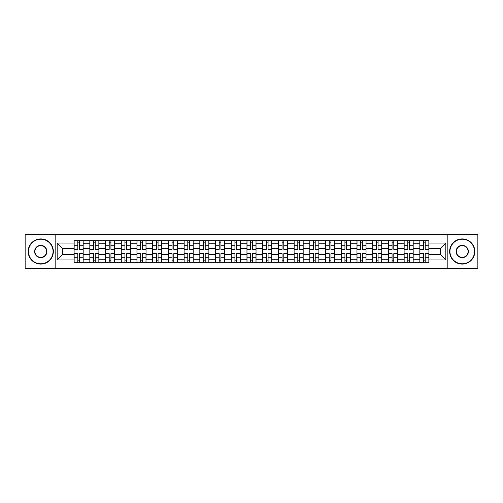 <?xml version="1.0" encoding="UTF-8"?>
<svg xmlns="http://www.w3.org/2000/svg" width="503" height="503" viewBox="0 0 503 503"><rect width="100%" height="100%" fill="white"/><g stroke="black" fill="none" stroke-linecap="round" stroke-linejoin="round"><path stroke-width="0.75" d="M447.833 268.778L477.85 268.778L477.85 234.222L25.15 234.222L25.15 268.778L447.833 268.778L447.833 234.222M89.823 262.327L89.823 243.741L83.171 243.741L83.171 262.327M83.171 243.741L83.171 240.673M89.823 243.741L89.823 240.673M98.89 240.673L98.89 262.327M105.536 262.327L105.536 240.673M114.602 240.673L114.602 262.327M121.248 262.327L121.248 240.673M130.315 240.673L130.315 262.327M136.967 262.327L136.967 240.673M146.033 240.673L146.033 262.327M152.679 262.327L152.679 240.673M161.746 240.673L161.746 262.327M168.392 262.327L168.392 240.673M177.458 240.673L177.458 262.327M184.111 262.327L184.111 240.673M193.177 240.673L193.177 262.327M199.823 262.327L199.823 240.673M208.89 240.673L208.89 262.327M215.536 262.327L215.536 240.673M224.602 240.673L224.602 262.327M231.254 262.327L231.254 240.673M240.321 240.673L240.321 262.327M246.967 262.327L246.967 240.673M256.033 240.673L256.033 262.327M262.679 262.327L262.679 240.673M271.746 240.673L271.746 262.327M278.398 262.327L278.398 240.673M287.464 240.673L287.464 262.327M294.11 262.327L294.11 240.673M303.177 240.673L303.177 262.327M309.823 262.327L309.823 240.673M318.889 240.673L318.889 262.327M325.542 262.327L325.542 240.673M334.608 240.673L334.608 262.327M341.254 262.327L341.254 240.673M350.321 240.673L350.321 262.327M356.967 262.327L356.967 240.673M366.033 240.673L366.033 262.327M372.685 262.327L372.685 240.673M381.752 240.673L381.752 262.327M388.398 262.327L388.398 240.673M397.464 240.673L397.464 262.327M404.11 262.327L404.11 240.673M413.177 240.673L413.177 262.327M419.829 262.327L419.829 240.673M419.829 254.625L413.177 254.625M404.11 254.625L397.464 254.625M388.398 254.625L381.752 254.625M372.685 254.625L366.033 254.625M356.967 254.625L350.321 254.625M341.254 254.625L334.608 254.625M325.542 254.625L318.889 254.625M309.823 254.625L303.177 254.625M294.11 254.625L287.464 254.625M278.398 254.625L271.746 254.625M262.679 254.625L256.033 254.625M246.967 254.625L240.321 254.625M231.254 254.625L224.602 254.625M215.536 254.625L208.89 254.625M199.823 254.625L193.177 254.625M184.111 254.625L177.458 254.625M168.392 254.625L161.746 254.625M152.679 254.625L146.033 254.625M136.967 254.625L130.315 254.625M121.248 254.625L114.602 254.625M105.536 254.625L98.89 254.625M89.823 254.625L83.171 254.625M419.829 248.375L413.177 248.375M404.11 248.375L397.464 248.375M388.398 248.375L381.752 248.375M372.685 248.375L366.033 248.375M356.967 248.375L350.321 248.375M341.254 248.375L334.608 248.375M325.542 248.375L318.889 248.375M309.823 248.375L303.177 248.375M294.11 248.375L287.464 248.375M278.398 248.375L271.746 248.375M262.679 248.375L256.033 248.375M246.967 248.375L240.321 248.375M231.254 248.375L224.602 248.375M215.536 248.375L208.89 248.375M199.823 248.375L193.177 248.375M184.111 248.375L177.458 248.375M168.392 248.375L161.746 248.375M152.679 248.375L146.033 248.375M136.967 248.375L130.315 248.375M121.248 248.375L114.602 248.375M105.536 248.375L98.89 248.375M89.823 248.375L83.171 248.375M62.523 254.625L74.104 254.625L74.104 248.375L62.523 248.375L62.523 254.625L57.185 259.963L57.185 243.037L74.104 243.037L74.104 248.375M428.896 248.375L428.896 254.625L440.477 254.625L440.477 248.375L428.896 248.375L428.896 240.673L74.104 240.673L74.104 243.037M428.896 243.037L445.815 243.037L445.815 259.963L428.896 259.963L428.896 254.625M74.104 254.625L74.104 262.327L428.896 262.327L428.896 259.963M74.104 259.963L57.185 259.963M55.167 268.778L55.167 234.222M79.499 260.818L77.783 260.818M77.783 242.182L79.499 242.182M95.212 260.818L93.495 260.818M93.495 242.182L95.212 242.182M110.924 260.818L109.214 260.818M109.214 242.182L110.924 242.182M126.643 260.818L124.926 260.818M124.926 242.182L126.643 242.182M142.355 260.818L140.639 260.818M140.639 242.182L142.355 242.182M158.068 260.818L156.358 260.818M156.358 242.182L158.068 242.182M173.786 260.818L172.07 260.818M172.07 242.182L173.786 242.182M189.499 260.818L187.782 260.818M187.782 242.182L189.499 242.182M205.211 260.818L203.501 260.818M203.501 242.182L205.211 242.182M220.93 260.818L219.214 260.818M219.214 242.182L220.93 242.182M236.643 260.818L234.926 260.818M234.926 242.182L236.643 242.182M252.355 260.818L250.645 260.818M250.645 242.182L252.355 242.182M268.074 260.818L266.357 260.818M266.357 242.182L268.074 242.182M283.786 260.818L282.07 260.818M282.07 242.182L283.786 242.182M299.499 260.818L297.789 260.818M297.789 242.182L299.499 242.182M315.218 260.818L313.501 260.818M313.501 242.182L315.218 242.182M330.93 260.818L329.214 260.818M329.214 242.182L330.93 242.182M346.642 260.818L344.932 260.818M344.932 242.182L346.642 242.182M362.361 260.818L360.645 260.818M360.645 242.182L362.361 242.182M378.074 260.818L376.357 260.818M376.357 242.182L378.074 242.182M393.786 260.818L392.076 260.818M392.076 242.182L393.786 242.182M409.505 260.818L407.788 260.818M407.788 242.182L409.505 242.182M425.217 260.818L423.501 260.818M423.501 242.182L425.217 242.182M57.185 243.037L62.523 248.375M440.477 254.625L445.815 259.963M440.477 248.375L445.815 243.037M79.499 249.123L83.121 249.337L79.499 249.337L79.499 240.774L83.121 240.774L77.783 240.774L77.783 249.337L74.155 249.337L74.155 240.774L77.783 240.774M83.121 249.123L83.121 240.774M77.783 242.081L79.499 242.081M77.783 253.663L77.783 262.226L74.155 262.226L74.155 253.663L77.783 253.663M79.499 260.919L77.783 260.919M79.499 262.226L83.121 262.226L83.121 253.663L79.499 253.663L79.499 262.226L77.783 262.226M95.212 249.337L95.212 240.774L98.84 240.774L98.84 249.337L95.212 249.337M93.495 242.081L95.212 242.081M93.495 240.774L89.874 240.774L89.874 249.337L93.495 249.337L93.495 240.774L95.212 240.774M110.924 249.337L110.924 240.774L114.552 240.774L114.552 249.337L110.924 249.337M109.214 242.081L110.924 242.081M109.214 240.774L105.586 240.774L105.586 249.337L109.214 249.337L109.214 240.774L110.924 240.774M93.495 253.663L93.495 262.226L89.874 262.226L89.874 253.663L93.495 253.663M95.212 260.919L93.495 260.919M95.212 262.226L98.84 262.226L98.84 253.663L95.212 253.663L95.212 262.226L93.495 262.226M109.214 253.663L109.214 262.226L105.586 262.226L105.586 253.663L109.214 253.663M110.924 260.919L109.214 260.919M110.924 262.226L114.552 262.226L114.552 253.663L110.924 253.663L110.924 262.226L109.214 262.226M40.762 263.792A12.292 12.292 0 0 0 53.054 251.5A12.292 12.292 0 0 0 40.762 239.208A12.292 12.292 0 0 0 28.476 251.5A12.292 12.292 0 0 0 40.762 263.792M40.762 238.906A12.594 12.594 0 0 1 53.356 251.5A12.594 12.594 0 0 1 40.762 264.094A12.594 12.594 0 0 1 28.174 251.5A12.594 12.594 0 0 1 40.762 238.906M40.762 257.643A6.143 6.143 0 0 1 34.619 251.5A6.143 6.143 0 0 1 40.762 245.357A6.143 6.143 0 0 1 46.911 251.5A6.143 6.143 0 0 1 40.762 257.643M40.762 245.659A5.841 5.841 0 0 0 34.921 251.5A5.841 5.841 0 0 0 40.762 257.341A5.841 5.841 0 0 0 46.609 251.5A5.841 5.841 0 0 0 40.762 245.659M462.238 263.792A12.292 12.292 0 0 0 474.524 251.5A12.292 12.292 0 0 0 462.238 239.208A12.292 12.292 0 0 0 449.946 251.5A12.292 12.292 0 0 0 462.238 263.792M462.238 238.906A12.594 12.594 0 0 1 474.826 251.5A12.594 12.594 0 0 1 462.238 264.094A12.594 12.594 0 0 1 449.644 251.5A12.594 12.594 0 0 1 462.238 238.906M462.238 257.643A6.143 6.143 0 0 1 456.089 251.5A6.143 6.143 0 0 1 462.238 245.357A6.143 6.143 0 0 1 468.381 251.5A6.143 6.143 0 0 1 462.238 257.643M462.238 245.659A5.841 5.841 0 0 0 456.391 251.5A5.841 5.841 0 0 0 462.238 257.341A5.841 5.841 0 0 0 468.079 251.5A5.841 5.841 0 0 0 462.238 245.659M126.643 249.337L126.643 240.774L130.264 240.774L130.264 249.337L126.643 249.337M124.926 242.081L126.643 242.081M124.926 240.774L121.298 240.774L121.298 249.337L124.926 249.337L124.926 240.774L126.643 240.774M142.355 249.337L142.355 240.774L145.983 240.774L145.983 249.337L142.355 249.337M140.639 242.081L142.355 242.081M140.639 240.774L137.017 240.774L137.017 249.337L140.639 249.337L140.639 240.774L142.355 240.774M158.068 249.337L158.068 240.774L161.696 240.774L161.696 249.337L158.068 249.337M156.358 242.081L158.068 242.081M156.358 240.774L152.73 240.774L152.73 249.337L156.358 249.337L156.358 240.774L158.068 240.774M124.926 253.663L124.926 262.226L121.298 262.226L121.298 253.663L124.926 253.663M126.643 260.919L124.926 260.919M126.643 262.226L130.264 262.226L130.264 253.663L126.643 253.663L126.643 262.226L124.926 262.226M140.639 253.663L140.639 262.226L137.017 262.226L137.017 253.663L140.639 253.663M142.355 260.919L140.639 260.919M142.355 262.226L145.983 262.226L145.983 253.663L142.355 253.663L142.355 262.226L140.639 262.226M156.358 253.663L156.358 262.226L152.73 262.226L152.73 253.663L156.358 253.663M158.068 260.919L156.358 260.919M158.068 262.226L161.696 262.226L161.696 253.663L158.068 253.663L158.068 262.226L156.358 262.226M173.786 249.337L173.786 240.774L177.408 240.774L177.408 249.337L173.786 249.337M172.07 242.081L173.786 242.081M172.07 240.774L168.442 240.774L168.442 249.337L172.07 249.337L172.07 240.774L173.786 240.774M172.07 253.663L172.07 262.226L168.442 262.226L168.442 253.663L172.07 253.663M173.786 260.919L172.07 260.919M173.786 262.226L177.408 262.226L177.408 253.663L173.786 253.663L173.786 262.226L172.07 262.226M189.499 249.337L189.499 240.774L193.127 240.774L193.127 249.337L189.499 249.337M187.782 242.081L189.499 242.081M187.782 240.774L184.161 240.774L184.161 249.337L187.782 249.337L187.782 240.774L189.499 240.774M187.782 253.663L187.782 262.226L184.161 262.226L184.161 253.663L187.782 253.663M189.499 260.919L187.782 260.919M189.499 262.226L193.127 262.226L193.127 253.663L189.499 253.663L189.499 262.226L187.782 262.226M205.211 249.337L205.211 240.774L208.839 240.774L208.839 249.337L205.211 249.337M203.501 242.081L205.211 242.081M203.501 240.774L199.873 240.774L199.873 249.337L203.501 249.337L203.501 240.774L205.211 240.774M203.501 253.663L203.501 262.226L199.873 262.226L199.873 253.663L203.501 253.663M205.211 260.919L203.501 260.919M205.211 262.226L208.839 262.226L208.839 253.663L205.211 253.663L205.211 262.226L203.501 262.226M220.93 249.337L220.93 240.774L224.552 240.774L224.552 249.337L220.93 249.337M219.214 242.081L220.93 242.081M219.214 240.774L215.586 240.774L215.586 249.337L219.214 249.337L219.214 240.774L220.93 240.774M219.214 253.663L219.214 262.226L215.586 262.226L215.586 253.663L219.214 253.663M220.93 260.919L219.214 260.919M220.93 262.226L224.552 262.226L224.552 253.663L220.93 253.663L220.93 262.226L219.214 262.226M236.643 249.337L236.643 240.774L240.271 240.774L240.271 249.337L236.643 249.337M234.926 242.081L236.643 242.081M234.926 240.774L231.305 240.774L231.305 249.337L234.926 249.337L234.926 240.774L236.643 240.774M252.355 249.337L252.355 240.774L255.983 240.774L255.983 249.337L252.355 249.337M250.645 242.081L252.355 242.081M250.645 240.774L247.017 240.774L247.017 249.337L250.645 249.337L250.645 240.774L252.355 240.774M268.074 249.337L268.074 240.774L271.695 240.774L271.695 249.337L268.074 249.337M266.357 242.081L268.074 242.081M266.357 240.774L262.729 240.774L262.729 249.337L266.357 249.337L266.357 240.774L268.074 240.774M283.786 249.123L287.414 249.337L283.786 249.337L283.786 240.774L287.414 240.774L282.07 240.774L282.07 249.337L278.448 249.337L278.448 240.774L282.07 240.774M287.414 249.123L287.414 240.774M282.07 242.081L283.786 242.081M299.499 249.337L299.499 240.774L303.127 240.774L303.127 249.337L299.499 249.337M297.789 242.081L299.499 242.081M297.789 240.774L294.161 240.774L294.161 249.337L297.789 249.337L297.789 240.774L299.499 240.774M315.218 249.337L315.218 240.774L318.839 240.774L318.839 249.337L315.218 249.337M313.501 242.081L315.218 242.081M309.873 240.774L309.873 249.337L313.501 249.337L313.501 240.774L309.873 240.774L315.218 240.774M234.926 253.663L234.926 262.226L231.305 262.226L231.305 253.663L234.926 253.663M236.643 260.919L234.926 260.919M236.643 262.226L240.271 262.226L240.271 253.663L236.643 253.663L236.643 262.226L234.926 262.226M250.645 253.663L250.645 262.226L247.017 262.226L247.017 253.663L250.645 253.663M252.355 260.919L250.645 260.919M252.355 262.226L255.983 262.226L255.983 253.663L252.355 253.663L252.355 262.226L250.645 262.226M266.357 253.663L266.357 262.226L262.729 262.226L262.729 253.663L266.357 253.663M268.074 260.919L266.357 260.919M268.074 262.226L271.695 262.226L271.695 253.663L268.074 253.663L268.074 262.226L266.357 262.226M282.07 253.663L282.07 262.226L278.448 262.226L278.448 253.663L282.07 253.663M283.786 260.919L282.07 260.919M283.786 262.226L287.414 262.226L287.414 253.663L283.786 253.663L283.786 262.226L282.07 262.226M297.789 253.663L297.789 262.226L294.161 262.226L294.161 253.663L297.789 253.663M299.499 260.919L297.789 260.919M299.499 262.226L303.127 262.226L303.127 253.663L299.499 253.663L299.499 262.226L297.789 262.226M313.501 253.663L313.501 262.226L309.873 262.226L309.873 253.663L313.501 253.663M315.218 260.919L313.501 260.919M315.218 262.226L318.839 262.226L318.839 253.663L315.218 253.663L315.218 262.226L313.501 262.226M330.93 249.337L330.93 240.774L334.558 240.774L334.558 249.337L330.93 249.337M329.214 242.081L330.93 242.081M329.214 240.774L325.592 240.774L325.592 249.337L329.214 249.337L329.214 240.774L330.93 240.774M329.214 253.663L329.214 262.226L325.592 262.226L325.592 253.663L329.214 253.663M330.93 260.919L329.214 260.919M330.93 262.226L334.558 262.226L334.558 253.663L330.93 253.663L330.93 262.226L329.214 262.226M346.642 249.337L346.642 240.774L350.27 240.774L350.27 249.337L346.642 249.337M344.932 242.081L346.642 242.081M344.932 240.774L341.304 240.774L341.304 249.337L344.932 249.337L344.932 240.774L346.642 240.774M344.932 253.663L344.932 262.226L341.304 262.226L341.304 253.663L344.932 253.663M346.642 260.919L344.932 260.919M346.642 262.226L350.27 262.226L350.27 253.663L346.642 253.663L346.642 262.226L344.932 262.226M362.361 249.337L362.361 240.774L365.983 240.774L365.983 249.337L362.361 249.337M360.645 242.081L362.361 242.081M360.645 240.774L357.017 240.774L357.017 249.337L360.645 249.337L360.645 240.774L362.361 240.774M360.645 253.663L360.645 262.226L357.017 262.226L357.017 253.663L360.645 253.663M362.361 260.919L360.645 260.919M362.361 262.226L365.983 262.226L365.983 253.663L362.361 253.663L362.361 262.226L360.645 262.226M378.074 249.337L378.074 240.774L381.702 240.774L381.702 249.337L378.074 249.337M376.357 242.081L378.074 242.081M376.357 240.774L372.736 240.774L372.736 249.337L376.357 249.337L376.357 240.774L378.074 240.774M376.357 253.663L376.357 262.226L372.736 262.226L372.736 253.663L376.357 253.663M378.074 260.919L376.357 260.919M378.074 262.226L381.702 262.226L381.702 253.663L378.074 253.663L378.074 262.226L376.357 262.226M393.786 249.337L393.786 240.774L397.414 240.774L397.414 249.337L393.786 249.337M392.076 242.081L393.786 242.081M392.076 240.774L388.448 240.774L388.448 249.337L392.076 249.337L392.076 240.774L393.786 240.774M392.076 253.663L392.076 262.226L388.448 262.226L388.448 253.663L392.076 253.663M393.786 260.919L392.076 260.919M393.786 262.226L397.414 262.226L397.414 253.663L393.786 253.663L393.786 262.226L392.076 262.226M409.505 249.337L409.505 240.774L413.126 240.774L413.126 249.337L409.505 249.337M407.788 242.081L409.505 242.081M407.788 240.774L404.161 240.774L404.161 249.337L407.788 249.337L407.788 240.774L409.505 240.774M407.788 253.663L407.788 262.226L404.161 262.226L404.161 253.663L407.788 253.663M409.505 260.919L407.788 260.919M409.505 262.226L413.126 262.226L413.126 253.663L409.505 253.663L409.505 262.226L407.788 262.226M425.217 249.337L425.217 240.774L428.845 240.774L428.845 249.337L425.217 249.337M423.501 242.081L425.217 242.081M419.879 240.774L419.879 249.337L423.501 249.337L423.501 240.774L419.879 240.774L425.217 240.774M423.501 253.663L423.501 262.226L419.879 262.226L419.879 253.663L423.501 253.663M425.217 260.919L423.501 260.919M425.217 262.226L428.845 262.226L428.845 253.663L425.217 253.663L425.217 262.226L423.501 262.226M404.11 243.741L397.464 243.741M388.398 243.741L381.752 243.741M372.685 243.741L366.033 243.741M356.967 243.741L350.321 243.741M341.254 243.741L334.608 243.741M325.542 243.741L318.889 243.741M309.823 243.741L303.177 243.741M294.11 243.741L287.464 243.741M278.398 243.741L271.746 243.741M262.679 243.741L256.033 243.741M246.967 243.741L240.321 243.741M231.254 243.741L224.602 243.741M215.536 243.741L208.89 243.741M199.823 243.741L193.177 243.741M184.111 243.741L177.458 243.741M168.392 243.741L161.746 243.741M152.679 243.741L146.033 243.741M136.967 243.741L130.315 243.741M121.248 243.741L114.602 243.741M105.536 243.741L98.89 243.741M419.829 243.741L413.177 243.741M404.11 259.259L397.464 259.259M388.398 259.259L381.752 259.259M372.685 259.259L366.033 259.259M356.967 259.259L350.321 259.259M341.254 259.259L334.608 259.259M325.542 259.259L318.889 259.259M309.823 259.259L303.177 259.259M294.11 259.259L287.464 259.259M278.398 259.259L271.746 259.259M262.679 259.259L256.033 259.259M246.967 259.259L240.321 259.259M231.254 259.259L224.602 259.259M215.536 259.259L208.89 259.259M199.823 259.259L193.177 259.259M184.111 259.259L177.458 259.259M168.392 259.259L161.746 259.259M152.679 259.259L146.033 259.259M136.967 259.259L130.315 259.259M121.248 259.259L114.602 259.259M105.536 259.259L98.89 259.259M89.823 259.259L83.171 259.259M419.829 259.259L413.177 259.259M79.499 245.722L83.121 245.722M74.155 249.123L77.783 249.123M74.155 245.722L77.783 245.722M77.783 253.877L74.155 253.877M77.783 257.278L74.155 257.278M83.121 253.877L79.499 253.877M83.121 257.278L79.499 257.278M95.212 249.123L98.84 249.123M95.212 245.722L98.84 245.722M89.874 249.123L93.495 249.123M89.874 245.722L93.495 245.722M110.924 249.123L114.552 249.123M110.924 245.722L114.552 245.722M105.586 249.123L109.214 249.123M105.586 245.722L109.214 245.722M93.495 253.877L89.874 253.877M93.495 257.278L89.874 257.278M98.84 253.877L95.212 253.877M98.84 257.278L95.212 257.278M109.214 253.877L105.586 253.877M109.214 257.278L105.586 257.278M114.552 253.877L110.924 253.877M114.552 257.278L110.924 257.278M126.643 249.123L130.264 249.123M126.643 245.722L130.264 245.722M121.298 249.123L124.926 249.123M121.298 245.722L124.926 245.722M142.355 249.123L145.983 249.123M142.355 245.722L145.983 245.722M137.017 249.123L140.639 249.123M137.017 245.722L140.639 245.722M158.068 249.123L161.696 249.123M158.068 245.722L161.696 245.722M152.73 249.123L156.358 249.123M152.73 245.722L156.358 245.722M124.926 253.877L121.298 253.877M124.926 257.278L121.298 257.278M130.264 253.877L126.643 253.877M130.264 257.278L126.643 257.278M140.639 253.877L137.017 253.877M140.639 257.278L137.017 257.278M145.983 253.877L142.355 253.877M145.983 257.278L142.355 257.278M156.358 253.877L152.73 253.877M156.358 257.278L152.73 257.278M161.696 253.877L158.068 253.877M161.696 257.278L158.068 257.278M173.786 249.123L177.408 249.123M173.786 245.722L177.408 245.722M168.442 249.123L172.07 249.123M168.442 245.722L172.07 245.722M172.07 253.877L168.442 253.877M172.07 257.278L168.442 257.278M177.408 253.877L173.786 253.877M177.408 257.278L173.786 257.278M189.499 249.123L193.127 249.123M189.499 245.722L193.127 245.722M184.161 249.123L187.782 249.123M184.161 245.722L187.782 245.722M187.782 253.877L184.161 253.877M187.782 257.278L184.161 257.278M193.127 253.877L189.499 253.877M193.127 257.278L189.499 257.278M205.211 249.123L208.839 249.123M205.211 245.722L208.839 245.722M199.873 249.123L203.501 249.123M199.873 245.722L203.501 245.722M203.501 253.877L199.873 253.877M203.501 257.278L199.873 257.278M208.839 253.877L205.211 253.877M208.839 257.278L205.211 257.278M220.93 249.123L224.552 249.123M220.93 245.722L224.552 245.722M215.586 249.123L219.214 249.123M215.586 245.722L219.214 245.722M219.214 253.877L215.586 253.877M219.214 257.278L215.586 257.278M224.552 253.877L220.93 253.877M224.552 257.278L220.93 257.278M236.643 249.123L240.271 249.123M236.643 245.722L240.271 245.722M231.305 249.123L234.926 249.123M231.305 245.722L234.926 245.722M252.355 249.123L255.983 249.123M252.355 245.722L255.983 245.722M247.017 249.123L250.645 249.123M247.017 245.722L250.645 245.722M268.074 249.123L271.695 249.123M268.074 245.722L271.695 245.722M262.729 249.123L266.357 249.123M262.729 245.722L266.357 245.722M283.786 245.722L287.414 245.722M278.448 249.123L282.07 249.123M278.448 245.722L282.07 245.722M299.499 249.123L303.127 249.123M299.499 245.722L303.127 245.722M294.161 249.123L297.789 249.123M294.161 245.722L297.789 245.722M315.218 249.123L318.839 249.123M315.218 245.722L318.839 245.722M309.873 249.123L313.501 249.123M309.873 245.722L313.501 245.722M234.926 253.877L231.305 253.877M234.926 257.278L231.305 257.278M240.271 253.877L236.643 253.877M240.271 257.278L236.643 257.278M250.645 253.877L247.017 253.877M250.645 257.278L247.017 257.278M255.983 253.877L252.355 253.877M255.983 257.278L252.355 257.278M266.357 253.877L262.729 253.877M266.357 257.278L262.729 257.278M271.695 253.877L268.074 253.877M271.695 257.278L268.074 257.278M282.07 253.877L278.448 253.877M282.07 257.278L278.448 257.278M287.414 253.877L283.786 253.877M287.414 257.278L283.786 257.278M297.789 253.877L294.161 253.877M297.789 257.278L294.161 257.278M303.127 253.877L299.499 253.877M303.127 257.278L299.499 257.278M313.501 253.877L309.873 253.877M313.501 257.278L309.873 257.278M318.839 253.877L315.218 253.877M318.839 257.278L315.218 257.278M330.93 249.123L334.558 249.123M330.93 245.722L334.558 245.722M325.592 249.123L329.214 249.123M325.592 245.722L329.214 245.722M329.214 253.877L325.592 253.877M329.214 257.278L325.592 257.278M334.558 253.877L330.93 253.877M334.558 257.278L330.93 257.278M346.642 249.123L350.27 249.123M346.642 245.722L350.27 245.722M341.304 249.123L344.932 249.123M341.304 245.722L344.932 245.722M344.932 253.877L341.304 253.877M344.932 257.278L341.304 257.278M350.27 253.877L346.642 253.877M350.27 257.278L346.642 257.278M362.361 249.123L365.983 249.123M362.361 245.722L365.983 245.722M357.017 249.123L360.645 249.123M357.017 245.722L360.645 245.722M360.645 253.877L357.017 253.877M360.645 257.278L357.017 257.278M365.983 253.877L362.361 253.877M365.983 257.278L362.361 257.278M378.074 249.123L381.702 249.123M378.074 245.722L381.702 245.722M372.736 249.123L376.357 249.123M372.736 245.722L376.357 245.722M376.357 253.877L372.736 253.877M376.357 257.278L372.736 257.278M381.702 253.877L378.074 253.877M381.702 257.278L378.074 257.278M393.786 249.123L397.414 249.123M393.786 245.722L397.414 245.722M388.448 249.123L392.076 249.123M388.448 245.722L392.076 245.722M392.076 253.877L388.448 253.877M392.076 257.278L388.448 257.278M397.414 253.877L393.786 253.877M397.414 257.278L393.786 257.278M409.505 249.123L413.126 249.123M409.505 245.722L413.126 245.722M404.161 249.123L407.788 249.123M404.161 245.722L407.788 245.722M407.788 253.877L404.161 253.877M407.788 257.278L404.161 257.278M413.126 253.877L409.505 253.877M413.126 257.278L409.505 257.278M425.217 249.123L428.845 249.123M425.217 245.722L428.845 245.722M419.879 249.123L423.501 249.123M419.879 245.722L423.501 245.722M423.501 253.877L419.879 253.877M423.501 257.278L419.879 257.278M428.845 253.877L425.217 253.877M428.845 257.278L425.217 257.278"/></g></svg>
